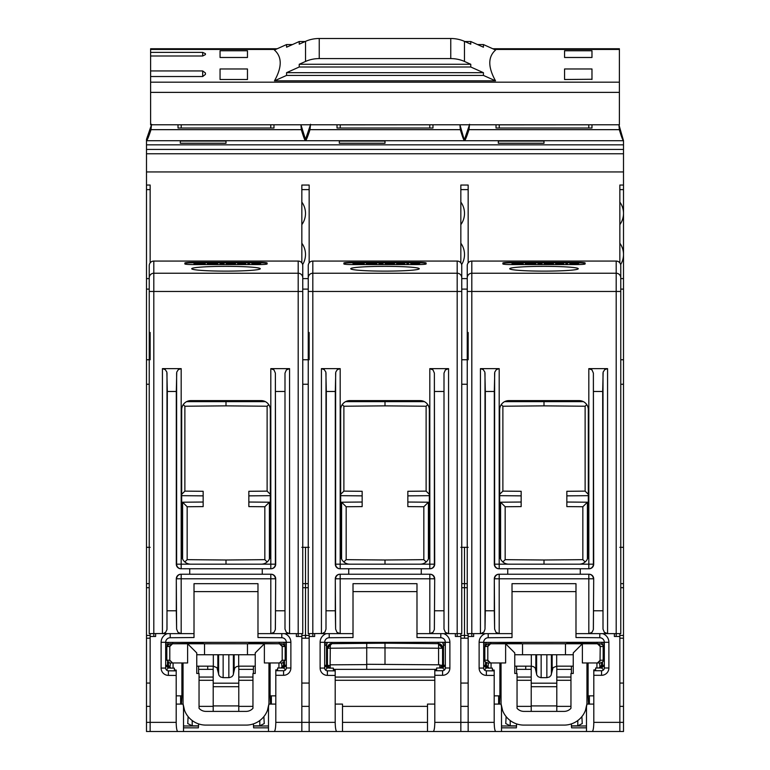 <?xml version="1.0" encoding="UTF-8"?>
<svg xmlns="http://www.w3.org/2000/svg" width="770" height="770" viewBox="0 0 770 770"><rect width="100%" height="100%" fill="white"/><g stroke="black" fill="none" stroke-linecap="round" stroke-linejoin="round"><path stroke-width="1.16" d="M513.994 263.686L523.157 263.225L514.014 263.042L512.021 263.619L515.159 263.918L522.869 263.802L521.444 263.696L523.157 263.225M519.163 263.561L520.299 263.128M585.123 263.436A9.134 0.635 0 0 0 575.989 262.801L512.021 262.801A9.134 0.635 0 0 0 502.877 263.436M573.968 264.582L578.838 263.292L569.704 263.292L572.283 264.11M512.021 263.619L512.3 264.177L516.583 264.399L522.869 264.254L523.157 263.696M520.299 263.581L521.444 263.225M527.152 263.619L527.152 262.984L525.438 262.984L525.438 264.072L527.44 264.331L535.718 264.072L535.718 262.984L532.291 263.802L527.152 263.436M538.009 263.6L542.003 263.6M544.284 263.658L547.711 264.399L552.85 264.254L553.428 263.571L544.862 263.436L553.428 263.658M561.994 263.908L563.707 264.399L563.139 263.388L555.709 263.292L555.709 264.399L562.283 264.014M565.988 263.937L567.423 264.399L567.423 262.984L565.988 262.984L565.988 263.937L567.423 263.937M512.021 262.349L575.989 262.349A9.134 0.635 0 0 1 585.123 262.984L585.123 263.937A9.134 0.635 0 0 1 575.989 264.582L512.021 264.582A9.134 0.635 0 0 1 502.877 263.937L502.877 262.984A9.134 0.635 0 0 1 512.021 262.349L512.021 262.801M494.301 610.783L494.301 578.799L494.619 629.138L494.301 610.783L485.321 610.783L485.004 629.138L483.974 631.949L480.942 633.604L467.246 633.633L467.246 265.65A4.582 4.572 -90 0 1 471.808 261.069L616.193 261.069A4.582 4.572 90 0 1 620.764 265.65L620.764 633.633L575.989 633.633L575.989 583.679L512.021 583.679L512.021 633.633L480.432 633.633L480.432 368.628L499.191 368.628L496.371 369.6L494.754 372.112L494.301 391.478L485.321 391.478L484.869 372.112L483.252 369.6L480.432 368.628M544.005 266.343A34.265 2.387 180 0 1 578.27 268.73A34.265 2.387 180 0 1 544.005 271.127A34.265 2.387 180 0 1 509.73 268.73A34.265 2.387 180 0 1 544.005 266.343M603.006 373.113L603.006 629.138L602.679 391.478L603.131 372.112L604.748 369.6L607.568 368.628L588.819 368.628L592.014 369.937L593.381 373.113L593.381 564.179A4.572 4.572 -90 0 1 588.819 568.751L588.819 564.179L508.816 564.179A9.134 9.134 0 0 1 499.682 555.045L499.682 409.746A9.134 9.134 0 0 1 508.816 400.612L579.184 400.612A9.134 9.134 0 0 1 588.318 409.746L588.318 555.045A9.134 9.134 0 0 1 579.184 564.179M485.321 610.783L485.321 391.478M494.619 629.138L495.986 632.324L499.191 633.633L499.191 578.799L588.819 578.799L588.819 574.237A4.572 4.572 90 0 1 593.381 578.799L588.819 578.799L588.819 633.633L592.014 632.324L593.343 629.648L593.699 578.799A4.572 4.572 180 0 0 589.137 574.237L507.738 574.237L507.738 568.751L498.873 568.751A4.572 4.572 0 0 1 494.301 564.179L494.301 391.478M468.16 633.633L468.16 636.463L473.637 636.463L473.637 633.633M467.246 291.474L471.808 291.474L471.808 273.235L616.193 273.235L616.193 291.474L471.808 291.474L471.808 636.463M468.16 262.907L468.16 185.041L460.845 185.041L460.845 262.907M468.16 332.476L468.16 359.754M455.359 633.633L455.359 636.463L460.845 636.463L460.845 722.366L468.16 722.366L468.16 731.5L495.793 731.5C494.821 730.951 494.292 727.9 494.196 722.366L494.196 670.073L492.377 669.9L492.377 668.129L492.377 669.9M494.196 722.366L468.16 722.366L468.16 636.463M150.15 262.907L150.15 185.041L146.492 185.041L146.492 153.769L623.507 153.769L623.507 171.951L146.492 171.951M309.155 262.907L309.155 185.041L301.84 185.041L301.84 262.907M619.85 635.433L623.507 635.462L623.507 185.041L619.85 185.041L619.85 262.907M623.507 185.041L623.507 171.951M146.492 149.438L146.492 144.847L623.507 144.847L623.507 149.438L146.492 149.438L146.492 153.769M623.507 149.438L623.507 153.769M146.492 144.847L146.492 139.351L151.498 124.788M623.507 144.847L623.507 140.718C622.776 140.313 621.39 136.627 619.33 129.658L618.936 124.788L623.507 140.718L464.503 140.718C465.234 140.361 466.736 136.675 469.007 129.658L469.527 124.268L469.007 129.658L619.33 129.658M180.305 143.249L180.305 141.054L180.305 143.249L225.995 143.249L225.995 141.054L180.305 141.054M339.31 143.249L339.31 141.054L339.31 143.249L385 143.249L385 141.054L339.31 141.054M498.315 143.249L498.315 141.054L498.315 143.249L544.005 143.249L544.005 141.054L498.315 141.054M591.976 124.788L591.976 128.022L496.024 128.022L496.024 124.788M146.492 185.041L146.492 359.754L149.236 359.754M150.15 547.335L146.492 547.306L146.492 359.754M146.492 547.306L146.492 583.66L149.236 583.641M150.15 635.433L146.492 635.462L146.492 583.66M614.364 633.633L614.364 636.463L619.85 636.463L619.85 722.366L623.507 722.366L623.507 731.5L146.492 731.5L146.492 635.693M623.507 635.693L623.507 638.205L619.85 638.176M623.507 722.366L623.507 638.205M623.507 706.369L619.85 706.369M570.955 706.369L556.797 706.369M531.213 706.369L517.045 706.369M468.16 706.369L460.845 706.369M427.494 706.369L342.506 706.369M309.155 706.369L301.84 706.369M252.955 706.369L238.787 706.369M213.203 706.369L199.045 706.369M150.15 706.369L146.492 706.369M571.407 669.361L556.797 669.361M531.213 669.361L516.593 669.361M436.628 669.361L333.372 669.361M253.407 669.361L238.787 669.361M213.203 669.361L198.593 669.361M207.717 669.361L207.717 666.166M146.492 683.067L150.15 683.067M168.88 666.166L168.88 666.868M170.103 666.166L168.553 666.166L170.103 666.166L170.401 662.96M169.92 661.035L169.795 660.227L172.538 662.96C168.649 662.96 168.649 662.96 172.538 662.96L173.067 662.96L173.067 668.119M174.367 669.9L174.367 668.129L174.367 669.9L176.195 670.073L176.195 670.882L168.409 670.814A2.743 2.743 0 0 1 165.685 668.071L165.685 642.411L290.877 642.305A9.134 9.134 0 0 0 284.621 633.633M150.15 332.476L150.15 359.754M146.492 722.366L150.15 722.366L150.15 731.5L177.783 731.5C176.821 730.951 176.292 727.9 176.195 722.366L176.195 670.882M176.195 722.366L150.15 722.366L150.15 636.463L155.636 636.463L155.636 633.633M150.15 633.633L150.15 636.463M165.685 642.411L165.685 642.305A4.572 4.572 0 0 1 170.218 637.733L194.011 637.531L194.011 633.633L162.431 633.633L162.431 368.628L181.181 368.628L178.361 369.6L176.744 372.112L176.301 391.478L167.321 391.478L166.869 372.112L165.252 369.6L162.431 368.628M149.236 277.797A4.572 4.562 0 0 1 153.808 273.235L153.808 261.069A4.582 4.572 -90 0 0 149.236 265.65L149.236 633.633L163.433 633.518L165.637 632.324L166.965 629.648L167.321 391.478M153.808 261.069L298.192 261.069A4.582 4.572 90 0 1 302.754 265.65L302.754 633.633L298.192 633.633L298.192 636.463M302.754 291.474L153.808 291.474L153.808 636.463M149.236 291.474L153.808 291.474L153.808 273.235L298.192 273.235L298.192 633.633L257.979 633.633L257.979 583.679L194.011 583.679L194.011 633.633M165.685 668.071L161.113 668.071A7.315 7.315 0 0 0 168.361 675.386L176.195 675.454M161.113 668.071L161.113 642.305A9.134 9.134 0 0 1 167.379 633.633M194.011 632.959L194.011 591.601L257.979 591.601L257.979 632.959M286.305 642.411L286.305 667.994L290.877 667.994L290.877 642.305M290.877 667.994A7.315 7.315 0 0 1 283.572 675.3L275.804 675.3L275.804 669.929L277.623 669.765L277.623 667.994L283.678 667.994L286.401 665.251M275.804 731.5L274.207 731.5C275.179 730.951 275.708 727.9 275.804 722.366L275.804 675.3M274.207 731.5L301.84 731.5L301.84 636.463L296.363 636.463L296.363 633.633M182.596 559.03L182.596 502.213L187.158 506.747L203.155 506.602L203.155 502.03L182.596 502.213M203.155 502.03L203.155 495.861L181.681 495.668M265.39 401.642L186.6 401.642M269.404 559.03L269.404 502.213L248.845 502.03L248.845 495.861L270.318 495.668M301.84 636.463L301.84 633.633M302.754 280.463L302.754 275.91M284.996 373.113L284.996 629.138L284.996 373.113L286.363 369.937L289.568 368.628L270.809 368.628L274.014 369.937L275.381 373.113L275.381 564.179A4.572 4.572 -90 0 1 270.809 568.751L270.809 564.179L190.816 564.179A9.134 9.134 0 0 1 181.681 555.045L181.681 409.746A9.134 9.134 0 0 1 190.816 400.612L261.184 400.612A9.134 9.134 0 0 1 270.318 409.746L270.318 555.045A9.134 9.134 0 0 1 261.184 564.179M176.301 610.783L176.301 578.799L176.619 629.138L176.301 610.783L167.321 610.783M176.619 629.138L177.986 632.324L181.181 633.633L181.181 578.799L270.809 578.799L270.809 574.237A4.572 4.572 90 0 1 275.381 578.799L270.809 578.799L270.809 633.633L274.014 632.324L275.342 629.648L275.699 578.799A4.572 4.572 180 0 0 271.127 574.237L189.728 574.237L189.728 568.751L180.863 568.751A4.572 4.572 0 0 1 176.301 564.179L176.301 391.478M176.301 578.799A4.572 4.572 0 0 1 180.863 574.237L189.728 574.237M189.728 568.751L271.127 568.751A4.572 4.572 180 0 0 275.699 564.179L275.381 373.113M190.816 564.179L176.301 564.179M181.181 368.628L181.181 568.751A4.572 4.572 -90 0 1 176.619 564.179L176.619 373.113M284.679 391.478L275.699 391.478M284.679 610.783L275.699 610.783M284.996 629.138L286.363 632.324L289.568 633.633L289.568 368.628M176.619 578.799A4.572 4.572 90 0 1 181.181 574.237L181.181 578.799L176.619 578.799M262.262 568.751L262.262 574.237M149.236 282.33L149.236 307.403M149.236 275.91L149.236 280.463M225.995 266.343A34.265 2.387 180 0 1 260.27 268.73A34.265 2.387 180 0 1 225.995 271.127A34.265 2.387 180 0 1 191.73 268.73A34.265 2.387 180 0 1 225.995 266.343M257.979 264.582A9.134 0.635 0 0 0 267.123 263.937L267.123 262.984A9.134 0.635 0 0 0 257.979 262.349L194.011 262.349A9.134 0.635 0 0 0 184.877 262.984L184.877 263.937A9.134 0.635 0 0 0 194.011 264.582L257.979 264.582M267.123 263.436A9.134 0.635 0 0 0 257.979 262.801L194.011 262.801A9.134 0.635 0 0 0 184.877 263.436M255.967 264.582L260.838 263.292L251.703 263.292L254.273 264.11M194.011 263.619L194.3 264.177L198.583 264.399L204.868 264.254L205.147 263.696L203.434 263.696L205.147 263.686L204.868 263.128L194.868 263.128L194.011 263.619L196.013 263.879L205.147 263.696M203.434 263.696L196.013 263.686L205.147 263.225M209.151 263.619L209.151 262.984L207.438 262.984L207.438 264.072L209.43 264.331L217.718 264.072L217.718 262.984L214.291 263.802L209.151 263.436M219.999 263.6L224.003 263.6M226.284 263.658L229.71 264.399L234.85 264.254L235.418 263.571L226.852 263.436L235.418 263.658M243.984 263.908L245.697 264.399L245.13 263.388L237.709 263.292L237.709 264.399L244.273 264.014M247.988 263.937L249.413 264.399L249.413 262.984L247.988 262.984L247.988 263.937L249.413 263.937M255.13 264.582L260.838 263.292M253.417 264.582L255.13 264.264M251.703 263.292L255.698 263.86L253.417 264.264M202.298 263.581L203.155 263.167M201.153 263.561L202.298 263.128M198.583 263.561L201.153 263.109M197.438 263.581L198.583 263.109M196.581 263.619L197.438 263.128M195.724 263.619L196.581 263.167M217.429 264.177L217.718 263.619M216.861 264.254L217.429 263.715M215.716 264.331L216.861 263.802M214.58 264.38L215.716 263.879M213.146 264.399L214.58 263.918M212.01 264.399L213.146 263.937M210.576 264.38L212.01 263.937M209.43 264.331L210.576 263.918M208.295 264.254L209.43 263.879M207.717 264.177L208.295 263.802M229.142 263.841L233.993 263.571L229.142 263.388M229.373 263.841L232.338 263.841M237.709 263.937L243.984 263.456M244.273 263.937L245.697 263.937M309.155 332.476L309.155 359.754M275.804 722.366L309.155 722.366L309.155 731.5L336.788 731.5C335.826 730.951 335.297 727.9 335.2 722.366L335.2 670.073L333.372 669.9L333.372 668.129L329.214 668.091A2.743 2.733 90.5 0 1 326.509 665.347L325.623 665.338M335.2 722.366L309.155 722.366L309.155 636.463L314.641 636.463L314.641 633.633M309.155 633.633L309.155 636.463M335.2 675.454L327.365 675.386L327.404 670.814L335.2 670.882L327.394 670.814A2.743 2.743 0 0 1 324.69 668.071L324.69 642.305A4.572 4.572 0 0 1 329.214 637.733L353.016 637.531L353.016 633.633L321.427 633.633L321.427 368.628L340.186 368.628L337.366 369.6L335.749 372.112L335.297 391.478L326.316 391.478L325.874 372.112L324.257 369.6L321.427 368.628M308.241 277.797A4.572 4.562 0 0 1 312.812 273.235L312.812 261.069A4.582 4.572 -90 0 0 308.241 265.65L308.241 633.633L322.438 633.518L324.978 631.949L325.999 629.138L326.316 391.478M312.812 261.069L457.188 261.069A4.582 4.572 90 0 1 461.759 265.65L461.759 633.633L457.188 633.633L457.188 636.463M461.759 291.474L312.812 291.474L312.812 636.463M308.241 291.474L312.812 291.474L312.812 273.235L457.188 273.235L457.188 633.633L416.984 633.633L416.984 583.679L353.016 583.679L353.016 633.633M327.365 675.386A7.315 7.315 0 0 1 320.118 668.071L320.118 642.305A9.134 9.134 0 0 1 326.384 633.633M353.016 632.959L353.016 591.601L416.984 591.601L416.984 632.959M443.616 633.633A9.134 9.134 0 0 1 449.882 642.305L449.882 667.994A7.315 7.315 0 0 1 442.567 675.3L434.8 675.3L434.8 669.929L436.628 669.765L436.628 667.994L442.683 667.994L445.397 665.251M434.8 731.5L433.212 731.5C434.174 730.951 434.704 727.9 434.8 722.366L434.8 675.3M341.591 559.03L341.591 502.213L346.163 506.747L362.15 506.602L362.15 502.03L341.591 502.213M362.15 502.03L362.15 495.861L340.677 495.668M424.395 401.642L345.605 401.642M428.409 559.03L428.409 502.213L407.85 502.03L407.85 495.861L429.323 495.668M460.845 636.463L460.845 633.633M434.8 722.366L460.845 722.366L460.845 731.5L433.212 731.5M461.759 280.463L461.759 275.91M444.001 373.113L444.001 629.138L444.001 373.113L445.368 369.937L448.573 368.628L429.814 368.628L433.019 369.937L434.376 373.113L434.376 564.179A4.572 4.572 -90 0 1 429.814 568.751L429.814 564.179L349.821 564.179A9.134 9.134 0 0 1 340.677 555.045L340.677 409.746A9.134 9.134 0 0 1 349.821 400.612L420.179 400.612A9.134 9.134 0 0 1 429.323 409.746L429.323 555.045A9.134 9.134 0 0 1 420.179 564.179M335.297 610.783L335.297 578.799L335.624 629.138L335.297 610.783L326.316 610.783M335.624 629.138L336.981 632.324L340.186 633.633L340.186 578.799L429.814 578.799L429.814 574.237A4.572 4.572 90 0 1 434.376 578.799L429.814 578.799L429.814 633.633L433.019 632.324L434.347 629.648L434.704 578.799A4.572 4.572 180 0 0 430.132 574.237L348.733 574.237L348.733 568.751L339.868 568.751A4.572 4.572 0 0 1 335.297 564.179L335.297 391.478M335.297 578.799A4.572 4.572 0 0 1 339.868 574.237L348.733 574.237M348.733 568.751L430.132 568.751A4.572 4.572 180 0 0 434.704 564.179L434.376 373.113M349.821 564.179L335.297 564.179M340.186 368.628L340.186 568.751A4.572 4.572 -90 0 1 335.624 564.179L335.624 373.113M443.684 391.478L434.704 391.478M443.684 610.783L434.704 610.783M444.001 629.138L445.368 632.324L448.573 633.633L448.573 368.628M335.624 578.799A4.572 4.572 90 0 1 340.186 574.237L340.186 578.799L335.624 578.799M421.267 568.751L421.267 574.237M308.241 282.33L308.241 307.403M308.241 275.91L308.241 280.463M385 266.343A34.265 2.387 180 0 1 419.265 268.73A34.265 2.387 180 0 1 385 271.127A34.265 2.387 180 0 1 350.735 268.73A34.265 2.387 180 0 1 385 266.343M416.984 264.582A9.134 0.635 0 0 0 426.118 263.937L426.118 262.984A9.134 0.635 0 0 0 416.984 262.349L353.016 262.349A9.134 0.635 0 0 0 343.882 262.984L343.882 263.937A9.134 0.635 0 0 0 353.016 264.582L416.984 264.582M426.118 263.436A9.134 0.635 0 0 0 416.984 262.801L353.016 262.801A9.134 0.635 0 0 0 343.882 263.436M414.972 264.582L419.842 263.292L410.699 263.292L413.278 264.11M353.016 263.619L353.305 264.177L357.588 264.399L363.864 264.254L364.152 263.696L362.439 263.696L364.152 263.225L353.873 263.128L353.016 263.619L355.018 263.879L364.152 263.696M362.439 263.696L355.018 263.686L364.152 263.225M368.156 263.619L368.156 262.984L366.443 262.984L366.443 264.072L368.435 264.331L376.722 264.072L376.722 262.984L373.296 263.802L368.156 263.436M379.004 263.6L382.998 263.6M385.289 263.658L388.715 264.399L393.855 264.254L394.423 263.571L385.857 263.436L394.423 263.658M402.989 263.908L404.702 264.399L404.135 263.388L396.704 263.292L396.704 264.399L403.278 264.014M406.993 263.937L408.418 264.399L408.418 262.984L406.993 262.984L406.993 263.937L408.418 263.937M414.125 264.582L419.842 263.292M412.412 264.582L414.125 264.264M410.699 263.292L414.703 263.86L412.412 264.264M361.294 263.581L362.15 263.167M360.158 263.561L361.294 263.128M357.588 263.561L360.158 263.109M356.443 263.581L357.588 263.109M355.586 263.619L356.443 263.128M354.729 263.619L355.586 263.167M376.434 264.177L376.722 263.619M375.866 264.254L376.434 263.715M374.721 264.331L375.866 263.802M373.575 264.38L374.721 263.879M372.151 264.399L373.575 263.918M371.005 264.399L372.151 263.937M369.581 264.38L371.005 263.937M368.435 264.331L369.581 263.918M367.3 264.254L368.435 263.879M366.722 264.177L367.3 263.802M388.138 263.841L392.998 263.571L388.138 263.388M388.369 263.841L391.333 263.841M396.704 263.937L402.989 263.456M403.278 263.937L404.702 263.937M468.16 547.335L464.503 547.306L464.503 583.66L467.246 583.641M460.845 547.335L464.503 547.306M460.845 635.433L464.503 635.462L464.503 587.693L467.246 587.712L461.759 587.712L464.503 587.693L464.503 583.66L461.759 583.641M464.503 635.693L464.503 638.205L460.845 638.176M468.16 683.067L460.845 683.067M486.89 666.166L486.89 666.868M488.103 666.166L486.553 666.166L488.103 666.166L488.411 662.96M596.933 667.994L596.933 662.96L597.462 662.96C601.351 662.96 601.351 662.96 597.462 662.96L586.952 662.96L586.952 702.259A22.85 22.85 0 0 1 564.102 725.099L523.898 725.099A22.85 22.85 0 0 1 501.049 702.259L501.049 662.96L490.548 662.96C486.65 662.96 486.65 662.96 490.548 662.96L491.067 662.96L491.067 668.119M494.196 731.5L495.793 731.5M486.37 675.386L486.409 670.814L494.196 670.882L486.399 670.814A2.743 2.743 0 0 1 483.695 668.071L479.123 668.071A7.315 7.315 0 0 0 486.37 675.386L494.196 675.454M479.123 668.071L479.123 642.305A9.134 9.134 0 0 1 485.379 633.633M512.021 632.959L512.021 591.601L575.989 591.601L575.989 632.959M602.621 633.633A9.134 9.134 0 0 1 608.887 642.305L608.887 667.994A7.315 7.315 0 0 1 601.572 675.3L593.805 675.3L593.805 669.929L595.634 669.765L595.634 667.994L595.634 669.765M593.805 731.5L592.217 731.5C593.179 730.951 593.709 727.9 593.805 722.366L593.805 675.3M500.596 559.03L500.596 502.213L505.168 506.747L521.155 506.602L521.155 502.03L500.596 502.213M521.155 502.03L521.155 495.861L499.682 495.668M583.4 401.642L504.61 401.642M587.404 559.03L587.404 502.213L566.845 502.03L566.845 495.861L588.318 495.668M620.764 291.474L616.193 291.474L616.193 636.463M494.301 578.799A4.572 4.572 0 0 1 498.873 574.237L507.738 574.237M507.738 568.751L589.137 568.751A4.572 4.572 180 0 0 593.699 564.179L593.381 373.113M508.816 564.179L494.301 564.179M499.191 368.628L499.191 568.751A4.572 4.572 -90 0 1 494.619 564.179L494.619 373.113M602.679 391.478L593.699 391.478M602.679 610.783L593.699 610.783M603.006 629.138L604.363 632.324L607.568 633.633L607.568 368.628M499.191 574.237L499.191 578.799L494.619 578.799A4.572 4.572 90 0 1 499.191 574.237M580.272 568.751L580.272 574.237M620.764 280.463L620.764 275.91M619.85 636.463L619.85 633.633M593.805 722.366L619.85 722.366L619.85 731.5L592.217 731.5M619.85 547.335L623.507 547.306M623.507 683.067L619.85 683.067M601.12 666.166L601.12 666.762M599.897 666.166L601.418 666.166L599.897 666.166L599.599 662.96M525.727 669.361L525.727 666.166M439.824 667.994A2.743 2.743 0 0 0 442.567 665.251L439.824 667.994L439.824 664.808L438.573 664.808L438.573 648.225L366.722 647.753M442.5 647.435L442.567 648.225L438.573 648.225L438.582 643.691M327.702 646.665L331.957 643.653L385 643.191L438.043 643.653L442.298 646.665M366.722 643.345L366.722 647.916L327.433 648.244L327.5 647.435M366.722 669.361L366.722 647.916M366.722 664.279L438.573 664.808M385 642.411L385 664.443M366.722 664.597L330.176 664.837L330.176 668.1M327.433 665.338L330.176 665.55M330.099 668.1L329.666 668.052A2.743 2.743 0 0 0 330.147 668.1L327.433 665.357L327.433 647.936L326.056 645.424M330.349 643.662L330.109 665.357M327.433 647.936A4.572 4.35 -0 0 1 331.957 643.585L327.433 648.225M331.957 643.585L331.581 642.411M438.4 642.411L438.043 643.556A4.572 4.35 180 0 1 442.567 647.907L442.567 665.251L445.31 665.251M324.69 642.411L449.882 642.305M434.8 670.728L442.567 670.728A2.743 2.743 0 0 0 445.31 667.994L445.31 642.411M416.984 633.633L416.984 637.531L440.786 637.733A4.572 4.572 0 0 1 445.31 642.305M325.142 643.056A4.572 4.572 0 0 1 325.527 642.411L324.69 645.048L326.509 645.029L326.509 665.347L324.69 665.328M327.548 642.411A4.572 3.956 -57.1 0 0 327.038 642.998M330.147 668.1L329.656 668.052A2.743 2.743 0 0 1 327.433 665.357L326.056 665.338M325.431 669.948L327.308 668.071L324.603 665.328M333.372 668.129L333.372 669.9M309.155 683.067L301.84 683.067M283.11 666.166L283.11 666.762M281.897 666.166L283.408 666.166L281.897 666.166L281.589 662.96M282.07 661.035L282.195 660.227L279.452 662.96C283.35 662.96 283.35 662.96 279.452 662.96L278.933 662.96L278.933 667.994M253.407 723.906L253.619 727.843L268.489 727.833M253.407 666.166L253.407 673.471M196.754 654.741L238.681 654.741L238.681 666.166L255.236 666.166L255.236 673.471L255.236 652.912L264.38 643.778L279.452 643.778L247.468 643.778L247.468 654.741M279.837 662.941L280.347 662.816M282.195 646.521L285.169 646.521L282.426 643.778L279.452 643.778C283.35 643.778 283.35 643.778 279.452 643.778L282.195 646.521L282.195 660.227L285.169 660.227L282.426 662.96L264.38 662.96L264.38 643.778M270.106 662.96L270.106 695.859L275.804 695.859M271.377 695.859L271.377 704.088M263.879 716.61L264.245 723.569L259.798 725.812L253.407 725.889M270.52 704.088L269.837 691.325L269.625 689.468L268.951 689.468M267.411 710.479L268.874 704.088L275.804 704.088M166.83 660.227L169.795 660.227L169.795 646.521L166.83 646.521L166.83 660.227L169.573 662.96L183.048 662.96L183.048 702.259A22.85 22.85 0 0 0 205.898 725.099L246.102 725.099A22.85 22.85 0 0 0 268.951 702.259L268.951 662.96M266.613 712.308A22.85 22.85 0 0 1 255.236 723.194M268.489 731.5L268.489 706.802M277.623 667.994L277.623 669.765M284.448 662.075L284.448 665.251L283.572 665.251L280.829 667.994A2.743 2.743 0 0 0 283.572 665.251L283.572 662.72M279.394 642.411L279.038 643.653L280.049 643.778L248.845 643.383M203.155 643.383L171.941 643.778L172.961 643.653L172.576 642.411M183.048 662.96L187.62 662.96L187.62 643.778L172.538 643.778C168.649 643.778 168.649 643.778 172.538 643.778L247.468 643.778M172.162 662.941L171.643 662.816M172.162 643.797L171.643 643.922M170.285 644.962L169.92 645.703M169.795 646.521L172.538 643.778L169.573 643.778L166.83 646.521M187.62 643.778L196.754 652.912L196.754 673.471L199.045 673.471L199.045 708.304A9.134 9.134 0 0 0 205.898 711.393L246.102 711.393A9.134 9.134 0 0 0 252.955 708.304L252.955 673.471L255.236 673.471M199.045 708.304A9.134 9.134 0 0 0 205.898 711.393M213.319 654.741L213.319 666.166L196.754 666.166L196.754 673.471M185.377 712.308A22.85 22.85 0 0 0 196.754 723.194M184.579 710.479L183.125 704.088L176.195 704.088M183.048 689.468L182.365 689.468L182.163 691.325L183.048 691.325M213.203 666.166L213.203 711.393M213.319 666.166L216.967 667.686L219.017 675.463L220.499 676.955L223.146 677.667L229.316 677.648L231.857 676.715L233.166 675.097L234.773 668.014L236.438 666.656L238.681 666.166M255.236 654.741L238.681 654.741M238.787 666.166L238.787 711.393M213.203 705.917L238.787 705.917M204.531 643.778L204.531 654.741M252.955 708.304A9.134 9.134 0 0 1 246.102 711.393M198.593 723.906L198.381 727.843L183.51 727.833M198.593 666.166L198.593 673.471M188.121 716.61L187.745 723.569L192.202 725.812L198.593 725.889M181.479 704.088L182.163 691.325M180.623 695.859L180.623 704.088M181.893 662.96L181.893 695.859L176.195 695.859M174.367 668.129L170.218 668.091A2.743 2.733 90.5 0 1 167.504 665.347L166.618 665.338M169.506 668.081L171.142 668.1A2.743 2.743 0 0 1 168.428 665.357L168.428 662.72M166.426 669.948L168.312 668.071L165.598 665.328M168.361 675.386L168.409 670.814A2.743 2.743 90.5 0 1 167.225 670.535L168.303 670.814M257.979 633.633L257.979 637.531L281.781 637.733A4.572 4.572 0 0 1 286.305 642.305M286.305 667.994A2.743 2.743 0 0 1 283.572 670.728L275.804 670.728M283.485 642.411A4.572 3.956 -122.9 0 1 283.938 642.931M279.038 643.556A4.572 4.35 180 0 1 280.444 643.778M285.478 642.411L286.305 645.048L284.727 645.029M172.961 643.585A4.572 4.35 -0 0 0 171.662 643.778M167.061 665.338L168.428 665.357L170.853 668.081M168.543 642.411A4.572 3.956 -57.1 0 0 168.033 642.998M167.263 645.029L165.685 645.048A4.572 4.572 0 0 1 165.723 644.48A4.572 4.572 0 0 0 165.685 645.048L166.522 642.411M203.155 643.778L203.155 642.411M248.845 643.778L248.845 642.411M176.195 731.5L177.783 731.5M183.51 731.5L183.51 706.802M279.837 643.797L280.347 643.922M281.714 644.962L282.07 645.703M305.498 635.693L305.498 638.205L301.84 638.176M301.84 547.335L305.498 547.306L305.498 587.693L302.754 587.712L308.241 587.712L305.498 587.693L305.498 635.462L301.84 635.433M309.155 547.335L305.498 547.306M335.2 731.5L336.788 731.5M342.506 731.5L342.506 704.088L335.2 704.088M327.404 670.814A2.743 2.743 90.5 0 1 326.23 670.535L327.308 670.814M427.494 731.5L427.494 704.088L434.8 704.088M436.628 667.994L436.628 669.765M438.043 643.556L442.567 648.225M442.49 642.411A4.572 3.956 -122.9 0 1 442.933 642.931M443.944 645.385L442.567 647.907M444.473 642.411L445.31 645.048L444.377 645.039M516.593 723.906L516.381 727.843L501.511 727.833M516.593 666.166L516.593 673.471M506.121 716.61L505.755 723.569L510.202 725.812L516.593 725.889M499.48 704.088L500.163 691.325L500.375 689.468L501.049 689.468M498.623 695.859L498.623 704.088M499.894 662.96L499.894 695.859L494.196 695.859M502.589 710.479L501.126 704.088L494.196 704.088M503.387 712.308A22.85 22.85 0 0 0 514.764 723.194M487.959 661.141L487.805 660.227L490.548 662.96L489.797 662.864M488.132 661.536L487.891 660.901M521.155 643.383L489.951 643.778L490.962 643.653L490.586 642.411M514.764 654.741L556.681 654.741L556.681 666.166L573.246 666.166L573.246 673.471L570.955 673.471L570.955 708.304A9.134 9.134 0 0 1 564.102 711.393L523.898 711.393A9.134 9.134 0 0 1 517.045 708.304L517.045 673.471L514.764 673.471L514.764 652.912L505.621 643.778L490.548 643.778C486.65 643.778 486.65 643.778 490.548 643.778L565.469 643.778L565.469 654.741M573.246 673.471L573.246 652.912L582.38 643.778L597.462 643.778C601.351 643.778 601.351 643.778 597.462 643.778L565.469 643.778M566.845 643.383L597.039 643.556A4.572 4.35 180 0 1 598.444 643.778M597.404 642.411L597.039 643.556M490.962 643.585A4.572 4.35 -0 0 0 489.672 643.778M486.428 662.72L486.428 665.357A2.743 2.743 0 0 0 489.152 668.1L486.428 665.357L485.061 665.338M492.377 668.129L488.219 668.091A2.743 2.733 90.5 0 1 485.514 665.347L484.628 665.338M484.436 669.948L486.313 668.071L483.599 665.328M486.409 670.814A2.743 2.743 90.5 0 1 485.235 670.535L486.303 670.814M483.695 668.071L483.695 642.411L608.887 642.305M593.805 670.728L601.572 670.728A2.743 2.743 0 0 0 604.315 667.994L604.315 642.411M483.695 642.411L483.695 642.305A4.572 4.572 0 0 1 488.219 637.733L512.021 637.531L512.021 633.633M575.989 633.633L575.989 637.531L599.782 637.733A4.572 4.572 0 0 1 604.315 642.305M585.421 710.479L586.875 704.088L593.805 704.088M584.622 712.308A22.85 22.85 0 0 1 573.246 723.194M586.49 731.5L586.49 706.802M595.634 667.994L601.659 667.994L604.402 665.251M600.042 661.141L600.205 646.521L597.462 643.778L598.213 643.884M599.869 645.202L600.205 646.521L603.17 646.521L603.17 660.227L600.205 660.227L597.462 662.96L598.213 662.864M599.869 661.536L600.119 660.901M588.107 662.96L588.107 695.859L593.805 695.859M589.377 695.859L589.377 704.088M581.879 716.61L582.255 723.569L577.798 725.812L571.407 725.889L571.619 727.843L586.49 727.833M588.521 704.088L587.837 691.325L587.635 689.468L586.952 689.468M571.407 666.166L571.407 673.471M571.407 723.906L571.407 725.889M501.049 662.96L505.621 662.96L505.621 643.778M586.952 662.96L582.38 662.96L582.38 643.778M517.045 708.304A9.134 9.134 0 0 0 523.898 711.393M531.319 654.741L531.319 666.166L514.764 666.166L514.764 673.471M522.532 643.778L522.532 654.741M573.246 654.741L556.681 654.741M556.681 666.166L553.033 667.686L550.983 675.463L549.501 676.955L546.854 677.667L540.684 677.648L538.143 676.715L536.834 675.097L535.227 668.014L533.562 666.656L531.319 666.166M556.797 666.166L556.797 711.393M531.213 666.166L531.213 705.917L556.797 705.917M531.213 705.917L531.213 711.393M601.486 642.411A4.572 3.956 -122.9 0 1 601.938 642.931M603.478 642.411L604.315 645.048L602.737 645.029M601.678 667.994L603.555 669.881M602.448 662.075L602.448 665.251L601.572 665.251L598.829 667.994A2.743 2.743 0 0 0 601.572 665.251L601.572 662.72M598.887 644.182L599.445 644.625M570.955 708.304A9.134 9.134 0 0 1 564.102 711.393M487.805 646.521L484.831 646.521L484.831 660.227L487.805 660.227L487.805 646.521L490.548 643.778L489.797 643.884M489.114 644.182L488.555 644.625M488.132 645.202L487.891 645.837M486.544 642.411A4.572 3.956 -57.1 0 0 486.034 642.998M484.522 642.411A4.572 4.572 0 0 0 484.147 643.056A4.572 4.572 0 0 1 484.522 642.411L483.695 645.048L485.273 645.029M521.155 643.778L521.155 642.411M566.845 643.778L566.845 642.411M501.511 731.5L501.511 706.802M620.639 264.582A19.192 19.192 0 0 0 619.85 243.224A19.192 19.192 0 0 1 620.639 264.582M619.85 224.638A19.192 19.192 0 0 0 619.85 202.106A19.192 19.192 0 0 1 619.85 224.638M544.005 564.179L544.005 560.002L505.168 559.665L505.168 506.747M502.849 561.965L505.168 559.665M585.152 561.965L582.842 559.665L582.842 506.747L566.845 506.602L566.845 502.03M544.005 560.002L582.842 559.665M566.845 495.861L566.845 491.289L585.123 491.125L585.123 406.223L544.005 405.867L502.877 406.223L502.877 491.125L521.155 491.289L521.155 495.861M588.318 494.301L585.123 491.125M586.75 404.616L585.123 406.223M544.005 401.295L544.005 405.867M501.26 404.616L502.877 406.223M499.682 494.301L502.877 491.125M587.404 502.213L582.842 506.747M461.634 264.582A19.192 19.192 0 0 0 460.845 243.224A19.192 19.192 0 0 1 461.634 264.582M460.845 224.638A19.192 19.192 0 0 0 460.845 202.106A19.192 19.192 0 0 1 460.845 224.638M385 564.179L385 560.002L346.163 559.665L346.163 506.747M343.844 561.965L346.163 559.665M426.156 561.965L423.837 559.665L423.837 506.747L407.85 506.602L407.85 502.03M385 560.002L423.837 559.665M407.85 495.861L407.85 491.289L426.118 491.125L426.118 406.223L385 405.867L343.882 406.223L343.882 491.125L362.15 491.289L362.15 495.861M429.323 494.301L426.118 491.125M427.745 404.616L426.118 406.223M385 401.295L385 405.867M342.255 404.616L343.882 406.223M340.677 494.301L343.882 491.125M428.409 502.213L423.837 506.747M302.629 264.582A19.192 19.192 0 0 0 301.84 243.224A19.192 19.192 0 0 1 302.629 264.582M301.84 224.638A19.192 19.192 0 0 0 301.84 202.106A19.192 19.192 0 0 1 301.84 224.638M225.995 564.179L225.995 560.002L187.158 559.665L187.158 506.747M184.848 561.965L187.158 559.665M267.151 561.965L264.832 559.665L264.832 506.747L248.845 506.602L248.845 502.03M225.995 560.002L264.832 559.665M248.845 495.861L248.845 491.289L267.123 491.125L267.123 406.223L225.995 405.867L184.877 406.223L184.877 491.125L203.155 491.289L203.155 495.861M270.318 494.301L267.123 491.125M268.74 404.616L267.123 406.223M225.995 401.295L225.995 405.867M183.25 404.616L184.877 406.223M181.681 494.301L184.877 491.125M269.404 502.213L264.832 506.747M499.229 128.022L499.229 124.788M499.229 124.846L588.781 124.788M588.781 124.846L588.781 128.022M220.056 79.502L247.468 79.502L247.468 68.973L220.056 68.973L220.056 79.502L247.468 79.502M247.468 57.48L247.468 50.753L247.468 57.48L220.056 57.48L220.056 50.753L247.468 50.753M564.564 57.48L564.564 50.753L564.564 57.48L591.976 57.48L591.976 50.753L564.564 50.753M564.564 79.502L591.976 79.272L564.564 79.502L564.564 68.973L591.976 68.973L591.976 79.502M202.693 76.528L202.693 70.946L205.436 72.986L205.436 74.382L202.693 76.528L150.612 76.528L150.612 124.788L619.388 124.788L619.388 48.751L492.79 48.751M270.771 124.788L181.22 124.788M202.693 52.379L202.693 55.998L205.436 54.583L205.436 53.679L202.693 52.379L150.612 52.379L150.612 48.751L277.21 48.751M202.693 55.998L150.612 55.998L150.612 70.946L202.693 70.946M470.768 64.276L299.232 64.276L305.536 61.446A27.412 21.3 0 0 1 319.242 58.587L450.758 58.587A27.412 21.3 0 0 1 464.464 61.446L470.768 64.276L470.768 67L483.425 72.678L483.425 75.412L286.575 75.412L274.476 80.831L495.524 80.831C487.853 67.106 487.882 56.826 495.601 50.012L483.425 44.554L483.425 47.211L470.768 41.522L470.768 44.179L464.464 41.359A27.412 21.3 0 0 0 450.758 38.5L319.242 38.5A27.412 21.3 0 0 0 305.536 41.359L299.232 44.179L299.232 41.522L305.151 41.522M274.476 80.831C282.147 67.106 282.118 56.826 274.399 50.012L286.575 44.554L286.575 47.211L299.232 41.522M181.22 124.846L181.22 128.022M273.976 124.788L273.976 128.022L178.024 128.022L178.024 124.788M464.503 140.718C463.771 140.313 462.385 136.627 460.325 129.658L459.931 124.788L464.503 140.718L146.492 140.718C147.234 140.361 148.735 136.675 151.007 129.658L151.526 124.268L151.007 129.658L301.33 129.658L300.926 124.788L305.498 139.351L310.493 124.788M301.33 129.658C303.38 136.627 304.776 140.313 305.498 140.718L305.498 139.351M305.498 140.718C306.229 140.361 307.731 136.675 310.002 129.658L310.522 124.268L310.002 129.658L460.325 129.658M432.971 124.788L432.971 128.022L337.029 128.022L337.029 124.788M340.225 128.022L340.225 124.788M340.225 124.846L429.775 124.788M429.775 124.846L429.775 128.022M270.771 124.846L270.771 128.022M150.612 52.379L150.612 55.998M150.612 76.528L150.612 70.946M220.056 57.48L220.056 50.753M483.425 75.412L495.524 80.831M483.425 44.554L477.506 44.554M292.494 44.554L286.575 44.554M470.768 41.522L464.849 41.522M470.768 67L299.232 67L286.575 72.678L483.425 72.678M299.232 64.276L299.232 67M286.575 72.678L286.575 75.412M591.976 50.753L591.976 57.48M225.995 143.249L225.995 141.054M385 143.249L385 141.054M544.005 143.249L544.005 141.054M467.246 282.33L467.246 307.403M467.246 275.91L467.246 280.463M571.417 264.582L578.838 263.292M569.704 263.292L573.698 263.86L571.417 264.264M521.444 263.696L514.014 263.696L519.163 263.109M535.439 264.177L535.718 263.619M534.861 264.254L535.439 263.715M533.726 264.331L534.861 263.802M532.58 264.38L533.726 263.879M531.156 264.399L532.58 263.918M530.01 264.399L531.156 263.937M528.586 264.38L530.01 263.937M527.44 264.331L528.586 263.918M526.295 264.254L527.44 263.879M525.727 264.177L526.295 263.802M547.143 263.841L551.994 263.571L547.143 263.388M547.374 263.841L550.338 263.841M555.709 263.937L561.994 263.456M562.283 263.937L563.707 263.937M467.246 277.797A4.572 4.562 0 0 1 471.808 273.235L471.808 261.069M616.193 261.069L616.193 273.235A4.572 4.562 180 0 1 620.764 277.797M588.819 368.628L588.819 564.179L593.699 564.179M485.004 629.138L485.004 373.113M342.506 722.366L427.494 722.366M570.955 680.295L556.797 680.295M531.213 680.295L517.045 680.295M434.8 680.295L335.2 680.295M252.955 680.295L238.787 680.295M213.203 680.295L199.045 680.295M199.045 677.061L213.203 677.061M238.787 677.061L252.955 677.061M335.2 677.061L434.8 677.061M517.045 677.061L531.213 677.061M556.797 677.061L570.955 677.061M270.809 368.628L270.809 564.179L275.699 564.179M166.994 629.138L166.994 373.113M275.381 629.138L275.699 578.799M298.192 261.069L298.192 273.235A4.572 4.562 180 0 1 302.754 277.797M429.814 368.628L429.814 564.179L434.704 564.179M325.999 629.138L325.999 373.113M434.376 629.138L434.704 578.799M457.188 261.069L457.188 273.235A4.572 4.562 180 0 1 461.759 277.797M460.845 189.613L468.16 189.613M461.759 278.605L467.246 278.605M461.759 289.106L467.246 289.106M461.759 359.754L467.246 359.754M461.759 384.249L467.246 384.249M468.16 638.176L464.503 638.205M593.381 629.138L593.699 578.799M623.507 189.613L619.85 189.613M623.507 278.605L620.764 278.605M623.507 289.106L620.764 289.106M623.507 359.754L620.764 359.754M623.507 384.249L620.764 384.249M623.507 583.66L620.764 583.641M623.507 587.693L620.764 587.712L623.507 587.693M439.824 665.251L442.567 665.251M445.31 667.994L449.882 667.994M329.214 637.733L329.185 633.633M324.69 642.305L320.118 642.305M324.69 668.071L320.118 668.071M327.327 642.411A4.572 4.553 -90.5 0 0 326.509 645.029L325.623 645.039M269.837 691.325L268.951 691.325M268.489 725.985L253.407 725.985M259.798 725.812L259.798 720.547M283.678 667.994L285.555 669.881M281.762 667.994A2.743 2.733 90 0 0 284.496 665.251L286.305 665.251M281.704 667.994L284.496 665.251L284.496 662.017M217.843 654.741L217.843 669.486M218.613 654.741L218.613 674.337M223.146 654.741L223.146 677.667M228.854 654.741L228.854 677.667M213.203 683.192L238.787 683.192M213.203 686.696L238.787 686.696M234.147 654.741L234.147 669.486M233.377 654.741L233.377 674.337M183.51 725.985L198.593 725.985M192.202 725.812L192.202 720.547M170.218 637.733L170.18 633.633M165.685 642.305L161.113 642.305M281.781 637.733L281.82 633.633M283.572 670.728L283.572 675.3M283.678 642.411A4.572 4.553 -89.5 0 1 284.486 644.711M165.685 665.328L167.504 665.347L167.504 662.027M168.332 642.411A4.572 4.553 -90.5 0 0 167.523 644.702M309.155 638.176L305.498 638.205M308.241 583.641L302.754 583.641M302.754 384.249L308.241 384.249M302.754 359.754L308.241 359.754M302.754 289.106L308.241 289.106M302.754 278.605L308.241 278.605M301.84 189.613L309.155 189.613M440.786 637.733L440.815 633.633M442.567 670.728L442.567 675.3M442.683 667.994L444.55 669.881M440.767 667.994A2.743 2.733 90 0 0 443.501 665.251L443.501 645.029A4.572 4.553 -89.5 0 0 442.673 642.411M501.511 725.985L516.593 725.985M500.163 691.325L501.049 691.325M510.202 725.812L510.202 720.547M604.315 667.994L608.887 667.994M488.219 637.733L488.18 633.633M483.695 642.305L479.123 642.305M599.782 637.733L599.82 633.633M601.572 670.728L601.572 675.3M587.837 691.325L586.952 691.325M586.49 725.985L571.407 725.985M577.798 725.812L577.798 720.547M541.146 654.741L541.146 677.667M546.854 654.741L546.854 677.667M531.213 683.192L556.797 683.192M531.213 686.696L556.797 686.696M535.853 654.741L535.853 669.486M536.623 654.741L536.623 674.337M552.157 654.741L552.157 669.486M551.387 654.741L551.387 674.337M601.678 642.411A4.572 4.553 -89.5 0 1 602.487 644.711M599.772 667.994A2.743 2.733 90 0 0 602.496 665.251L604.315 665.251M599.705 667.994C602.092 667.041 603.006 666.127 602.448 665.251L602.496 662.017M483.695 665.328L485.514 665.347L485.514 662.027M486.332 642.411A4.572 4.553 -90.5 0 0 485.524 644.702M150.15 638.176L146.492 638.205M146.492 587.693L149.236 587.712L146.492 587.693M146.492 384.249L149.236 384.249M146.492 289.106L149.236 289.106M146.492 278.605L149.236 278.605M146.492 189.613L150.15 189.613M150.612 82.178L619.388 82.178M150.612 49.444L275.66 49.444M494.34 49.444L619.388 49.444M150.612 92.371L619.388 92.371M464.464 61.446L464.464 41.359M450.758 58.587L450.758 38.5M305.536 61.446L305.536 41.359M319.242 58.587L319.242 38.5M468.16 635.433L464.503 635.462M327.385 642.411L326.557 645.029L326.557 665.347C326.682 666.753 327.587 667.667 329.281 668.091M279.452 662.96L282.426 662.96M285.169 646.521L285.169 660.227M283.62 642.411L284.448 645.029M171.142 668.1L170.661 668.052M167.562 662.085L167.562 665.347C167.677 666.753 168.582 667.667 170.276 668.091L170.218 668.091M168.38 642.411L167.562 645.029M309.155 635.433L305.498 635.462M442.625 642.411L443.443 645.029L443.443 665.251C444.001 666.127 443.087 667.041 440.709 667.994M490.548 662.96L487.574 662.96C485.187 662.017 484.282 661.103 484.831 660.227M597.462 662.96L600.427 662.96L597.462 662.96M603.17 660.227C603.728 661.103 602.814 662.017 600.427 662.96M601.62 642.411L602.448 645.029M597.462 643.778L600.427 643.778C602.814 644.731 603.728 645.645 603.17 646.521M490.548 643.778L487.574 643.778L484.831 646.521M485.562 662.085L485.562 665.347C485.687 666.753 486.592 667.667 488.276 668.091M486.39 642.411L485.562 645.029M464.503 139.351L469.498 124.788M180.305 143.23L225.995 143.23M339.31 143.23L385 143.23M498.315 143.23L544.005 143.23"/></g></svg>

